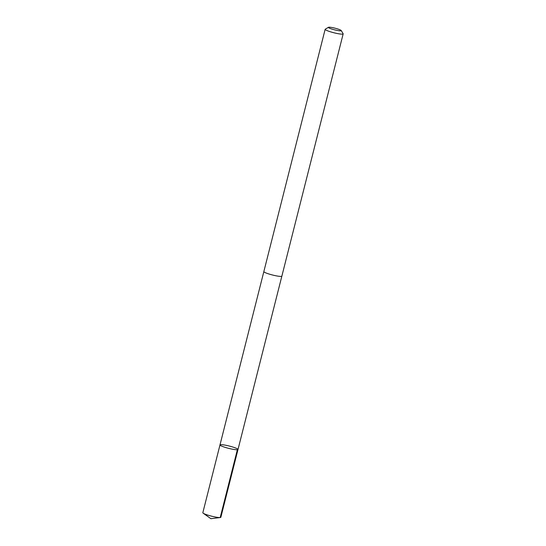 <?xml version="1.0" encoding="UTF-8"?>
<svg xmlns="http://www.w3.org/2000/svg" width="546" height="546" viewBox="0 0 546 546"><rect width="100%" height="100%" fill="white"/><g stroke="black" fill="none" stroke-linecap="round" stroke-linejoin="round"><path stroke-width="0.82" d="M220.502 444.683A9.289 1.194 -165.8 0 1 230.665 446.41A9.289 1.194 -165.8 0 1 238.001 449.481A9.289 1.194 -165.8 0 1 228.699 448.362A9.289 1.194 -165.8 0 1 219.983 444.922A9.289 1.194 -165.8 0 1 220.502 444.683M202.832 512.721A9.296 1.194 14.2 0 0 203.194 513.199A9.296 1.194 14.2 0 0 211.548 516.161A9.296 1.194 14.2 0 0 220.304 517.526A9.296 1.194 14.2 0 0 220.338 517.526A9.296 1.194 14.2 0 0 220.85 517.28L238.001 449.481A9.289 1.194 -165.8 0 1 228.699 448.362A9.289 1.194 -165.8 0 1 219.983 444.922L202.832 512.721M328.487 27.3L325.266 29.184A9.296 1.194 14.2 0 0 325.15 29.313L263.848 271.58A9.296 1.194 14.2 0 0 271.185 274.652A9.296 1.194 14.2 0 0 281.354 276.385A9.296 1.194 14.2 0 0 281.866 276.139L343.168 33.872A9.296 1.194 14.2 0 0 343.134 33.702L341.195 30.515A6.613 0.853 14.2 0 0 335.019 28.187A6.613 0.853 14.2 0 0 328.487 27.3A6.613 0.853 14.2 0 0 333.217 29.47A6.613 0.853 14.2 0 0 340.861 30.808A6.613 0.853 14.2 0 0 341.195 30.515M325.15 29.313A9.296 1.194 14.2 0 0 332.487 32.391A9.296 1.194 14.2 0 0 342.656 34.118A9.296 1.194 14.2 0 0 343.168 33.872M237.36 449.74L220.209 517.54L210.906 518.7L220.304 517.526M210.906 518.7L203.194 513.199M263.841 271.635L219.983 444.922M281.845 276.187L238.001 449.481"/></g></svg>
